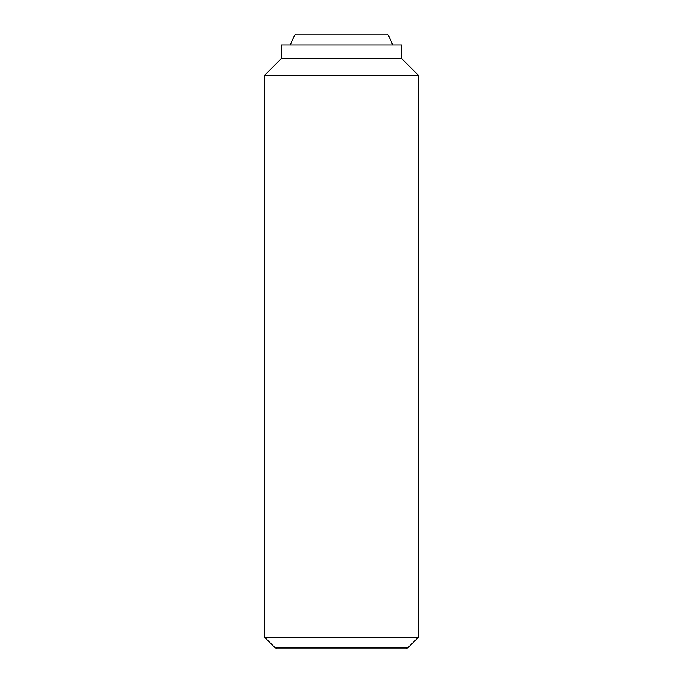 <?xml version="1.0" encoding="UTF-8"?>
<svg xmlns="http://www.w3.org/2000/svg" width="683" height="683" viewBox="0 0 683 683"><rect width="100%" height="100%" fill="white"/><g stroke="black" fill="none" stroke-linecap="round" stroke-linejoin="round"><path stroke-width="1.02" d="M392.563 44.907A53.786 53.786 0 0 0 387.628 34.15L295.372 34.15A53.786 53.786 0 0 0 290.437 44.907M264.663 637.324L274.89 647.552L408.11 647.552L418.337 637.324L418.337 75.258L401.817 58.738L401.817 44.907L281.183 44.907L281.183 58.738L264.663 75.258L264.663 637.324L418.337 637.324M408.11 647.552L405.856 648.85L277.144 648.85L274.89 647.552M401.817 58.738L281.183 58.738M418.337 75.258L264.663 75.258"/></g></svg>
